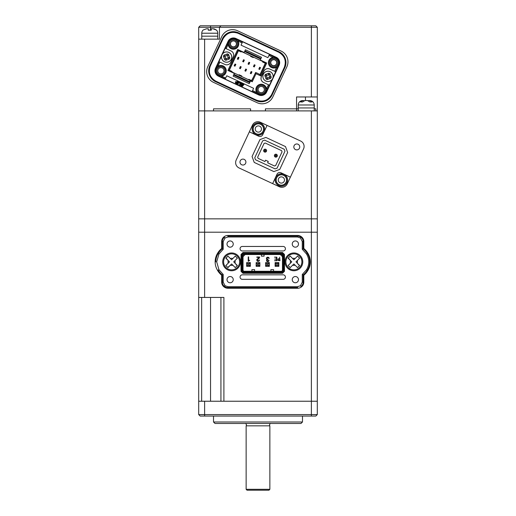 <?xml version="1.0" encoding="UTF-8"?>
<svg xmlns="http://www.w3.org/2000/svg" width="516" height="516" viewBox="0 0 516 516"><rect width="100%" height="100%" fill="white"/><g stroke="black" fill="none" stroke-linecap="round" stroke-linejoin="round"><path stroke-width="0.77" d="M317.308 414.58L315.831 416.064L200.169 416.064L198.692 414.58L317.308 414.58L317.308 232.2L198.692 232.2L198.692 39.145L219.448 39.145L219.448 27.284L198.692 27.284L198.692 39.145M311.38 416.064L311.38 401.235L317.308 401.235L223.899 401.235L223.899 297.442L198.692 297.442L198.692 232.2L204.62 232.2L204.62 218.855L198.692 218.855L204.62 218.855L204.62 110.908L198.692 110.908L204.62 110.908L204.62 39.145M317.308 110.908L204.62 110.908L250.589 110.908L250.589 108.837L250.589 110.908L296.552 110.908L296.552 108.837L298.222 108.837L296.552 108.837L296.552 96.969L317.308 96.969L317.308 218.855L311.38 218.855L317.308 218.855L317.308 232.2L311.38 232.2L311.38 401.235L198.692 401.235L198.692 297.442M220.932 401.235L220.932 297.442M301.002 423.475L214.998 423.475L213.514 421.991L302.486 421.991L301.002 423.475M213.514 416.064L213.514 421.991M302.486 416.064L302.486 421.991M198.692 414.58L198.692 401.235M233.238 244.062A3.115 3.115 0 0 0 230.123 240.946A3.115 3.115 0 0 0 227.008 244.062A3.115 3.115 0 0 0 230.123 247.177A3.115 3.115 0 0 0 233.238 244.062M298.48 279.646A3.115 3.115 0 0 0 295.365 276.537A3.115 3.115 0 0 0 292.25 279.646A3.115 3.115 0 0 0 295.365 282.762A3.115 3.115 0 0 0 298.48 279.646M298.48 244.062A3.115 3.115 0 0 0 295.365 240.946A3.115 3.115 0 0 0 292.25 244.062A3.115 3.115 0 0 0 295.365 247.177A3.115 3.115 0 0 0 298.48 244.062M233.238 279.646A3.115 3.115 0 0 0 230.123 276.531A3.115 3.115 0 0 0 227.008 279.646A3.115 3.115 0 0 0 230.123 282.762A3.115 3.115 0 0 0 233.238 279.646M303.814 275.221A17.202 17.202 0 0 0 307.871 270.481A16.312 16.312 0 0 0 307.871 253.227L307.31 253.569A16.544 16.544 0 0 0 303.163 248.802L302.273 249.247L302.273 241.54L300.46 237.986L297.59 237.005L227.898 237.005L225.028 237.986L224.499 237.276A5.276 5.276 0 0 0 222.325 241.54L223.215 241.54L223.215 249.247L222.325 248.802L222.325 241.54L221.674 241.54L221.674 248.486L222.325 248.802A16.544 16.544 0 0 0 218.178 253.569L218.939 254.027L216.694 261.857L218.939 269.687L218.178 270.145A16.544 16.544 0 0 0 222.325 274.905L223.215 274.467L223.215 282.168L225.028 285.722L227.898 286.702L297.59 286.702L300.46 285.722L300.996 286.432A5.276 5.276 0 0 0 303.163 282.168L302.273 282.168L302.273 274.467L303.163 274.905L303.163 282.168L303.814 282.168L303.814 275.221L303.163 274.905A16.544 16.544 0 0 0 307.31 270.145A15.654 15.654 0 0 0 307.31 253.569L306.549 254.027L302.273 249.247M284.987 261.857A8.895 8.895 0 0 1 293.881 252.956A8.895 8.895 0 0 1 302.782 261.857A8.895 8.895 0 0 1 293.881 270.752A8.895 8.895 0 0 1 284.987 261.857M222.712 261.857A8.895 8.895 0 0 1 231.607 252.956A8.895 8.895 0 0 1 240.501 261.857A8.895 8.895 0 0 1 231.607 270.752A8.895 8.895 0 0 1 222.712 261.857M283.174 250.957A2.251 2.251 0 0 0 285.425 248.712A2.251 2.251 0 0 0 283.174 246.461L242.314 246.461A2.251 2.251 0 0 0 240.063 248.706A2.251 2.251 0 0 0 242.314 250.957L283.174 250.957M283.174 279.324A2.251 2.251 0 0 0 285.425 277.079A2.251 2.251 0 0 0 283.174 274.828L242.314 274.828A2.251 2.251 0 0 0 240.063 277.079A2.251 2.251 0 0 0 242.314 279.324L283.174 279.324M278.137 259.135L278.098 260.251L279.666 260.425L279.666 258.968L278.137 259.135L277.885 259.709L278.885 258.968L278.137 259.135M270.9 271.268L270.9 269.642L273.57 269.642L273.57 271.268M254.588 271.268L254.588 269.642L251.918 269.642L251.918 271.268M264.082 254.517L264.082 256.149L261.412 256.149L261.412 254.517M278.098 260.251L278.743 260.425M243.023 270.494L243.804 271.268L243.558 271.861L281.936 271.861L283.058 270.739L283.058 255.046L281.936 253.924L243.558 253.924L242.43 255.046L242.43 270.739L243.023 270.494L243.023 255.291L243.804 254.517L281.691 254.517L282.465 255.291L282.465 270.494L283.058 270.739M243.023 256.658L245.165 254.517M282.465 256.658L280.323 254.517M243.804 271.268L281.691 271.274L282.465 270.494M276.518 259.103L276.518 260.425L274.512 260.703L276.834 260.703L276.834 257.142L274.454 257.142L276.518 257.413L276.518 258.832L274.686 259.103L276.518 259.103M269.159 258.51L268.784 257.516L267.772 257.142L266.766 257.497L266.391 258.445L267.107 259.542L266.508 260.496L266.843 261.322L267.733 261.631L268.675 261.277L269.042 260.322L268.397 261.038L267.14 261.064L267.172 259.832L268.081 259.322L267.075 259.116L267.056 257.742L267.791 257.484L269.159 258.51M249.712 260.38L248.628 260.361L248.628 256.897L248.228 256.897L248.228 261.244L249.712 260.38M275.125 266.32L278.834 266.32L278.834 262.612L275.125 262.612L275.125 266.32M259.09 260.141L258.09 261.044L257.142 260.129L259.348 258.013L259.619 257.013L256.813 257.013L256.813 257.355L259.213 257.355L256.826 259.632L257.103 261.044L258.065 261.386L259.116 261.038L259.503 259.967L258.839 260.767L257.394 260.806L257.207 259.761L258.09 258.98M279.666 257.142L279.666 258.69L277.898 258.948L277.86 260.451L279.982 260.703L279.666 257.142M268.939 257.703L268.597 257.361M266.566 259.161L267.107 259.542L266.527 260.741M267.107 259.542L266.669 259.929M266.914 260.47L267.14 261.064L268.397 261.038L268.636 260.322L267.74 261.283L266.914 260.47L267.172 259.832L267.927 259.619M267.224 259.206L266.798 258.445L267.056 257.742L268.578 257.852M267.075 259.116L266.798 258.445M248.583 261.244L249.022 260.503M248.88 260.586L249.68 260.38M249.035 260.174L248.628 260.361M259.213 257.355L258.832 258.065M258.955 257.942L258.258 258.458M257.471 258.916L257.091 259.219L257.471 258.916M256.826 259.632L256.736 260.116M257.394 260.806L257.207 259.761M259.213 258.181L259.445 257.858M242.43 270.739L243.558 271.861M281.691 271.274L281.936 271.861M282.465 255.291L283.058 255.046M281.691 254.517L281.936 253.924M243.804 254.517L243.558 253.924M243.023 255.291L242.43 255.046M269.346 262.612L265.637 262.612L265.637 266.32L269.346 266.32L269.346 262.612M259.851 262.612L256.149 262.612L256.149 266.32L259.851 266.32L259.851 262.612M250.363 262.612L246.654 262.612L246.654 266.32L250.363 266.32L250.363 262.612M282.271 272.68L282.516 273.274L284.464 271.326L283.871 271.081L282.271 272.68L243.217 272.68L241.617 271.074L241.024 271.326L242.971 273.274L243.217 272.68M283.877 254.71L284.464 254.465L282.516 252.511L282.271 253.104L283.877 254.71L283.871 271.081M282.271 253.104L243.217 253.104L241.617 254.71L241.617 271.074M243.217 253.104L242.971 252.511L241.024 254.465L241.617 254.71M290.863 269.268L288.966 269.268M288.966 254.44L290.856 254.44M284.464 271.326L284.464 254.465M242.971 273.274L282.516 273.274L242.971 273.274M241.024 254.465L241.024 271.326L241.024 254.465M282.516 252.511L242.971 252.511L282.516 252.511M223.215 282.168L222.325 282.168A5.276 5.276 0 0 0 224.499 286.432L225.028 285.722M302.273 241.54L303.163 241.54A5.276 5.276 0 0 0 300.996 237.276L300.46 237.986M218.939 269.687L223.215 274.467M227.898 288.25L227.898 287.593A5.573 5.573 0 0 1 224.499 286.432L224.105 286.954A6.231 6.231 0 0 0 227.898 288.25L297.59 288.25L297.59 287.593L227.898 287.593L227.898 286.702M300.996 286.432L301.389 286.96A6.231 6.231 0 0 1 297.59 288.25M300.46 285.722L302.273 282.168M302.273 274.467L306.549 269.687L307.871 270.481M306.549 269.687C309.523 264.456 309.523 259.238 306.549 254.027M297.59 235.464L297.59 236.115A5.573 5.573 0 0 1 300.996 237.276L301.389 236.754A6.231 6.231 0 0 0 297.59 235.464L227.898 235.464L227.898 236.115L297.59 236.115L297.59 237.005M224.499 237.276L224.105 236.754A6.231 6.231 0 0 1 227.898 235.464M225.028 237.986L223.215 241.54M223.215 249.247L218.939 254.027M215.804 261.857A15.654 15.654 0 0 1 218.178 253.569L217.617 253.227A16.312 16.312 0 0 0 217.617 270.481L218.178 270.145M217.617 270.481A17.202 17.202 0 0 0 221.674 275.221L221.674 282.168A5.934 5.934 0 0 0 224.105 286.954M221.674 282.168L222.325 282.168L222.325 274.905L221.674 275.221M301.389 286.96A5.934 5.934 0 0 0 303.814 282.168M307.871 253.227A17.202 17.202 0 0 0 303.821 248.486L303.821 241.54A5.934 5.934 0 0 0 301.389 236.754M303.821 241.54L303.163 241.54L303.163 248.802L303.821 248.486M224.105 236.754A5.934 5.934 0 0 0 221.674 241.54M221.674 248.486A17.202 17.202 0 0 0 217.617 253.227M247.77 266.32L246.732 266.243L246.732 262.612M246.732 266.243L250.292 266.243L250.292 262.612M250.292 263.205L247.919 263.799L247.919 265.134L250.292 265.727M247.919 265.134L246.732 265.727M249.105 263.799L249.105 265.134M247.919 263.799L246.732 263.205M250.292 262.683L247.77 262.612M288.45 268.9L290.076 268.9M290.076 254.814L288.45 254.814M276.163 265.295L276.163 263.663L275.202 262.702L278.756 262.702L278.756 266.256L275.202 266.256L276.163 265.295L277.795 265.295L278.756 266.185M278.756 262.773L277.795 263.663L277.795 265.295M277.795 263.663L276.163 263.663M275.202 266.185L275.202 262.773M257.258 266.32L256.22 266.243L256.22 262.612M256.22 266.243L259.78 266.243L259.78 262.612M259.78 263.205L257.407 263.799L257.407 265.134L259.78 265.727M257.407 265.134L256.22 265.727M258.593 263.799L258.593 265.134M257.407 263.799L256.22 263.205M259.78 262.683L257.258 262.612M266.746 266.32L265.708 266.243L265.708 262.612M265.708 266.243L269.268 266.243L269.268 262.612M269.268 263.205L266.895 263.799L266.895 265.134L269.268 265.727M266.895 265.134L265.708 265.727M268.081 263.799L268.081 265.134M266.895 263.799L265.708 263.205M269.268 262.683L266.746 262.612M311.38 110.908L311.38 218.855L204.62 218.855L311.38 218.855L311.38 232.2L204.62 232.2L204.62 297.442M276.711 62.688A2.967 2.967 0 0 0 273.751 59.721A2.967 2.967 0 0 0 270.784 62.688A2.967 2.967 0 0 0 273.751 65.648A2.967 2.967 0 0 0 276.711 62.688M236.399 43.886A2.967 2.967 0 0 0 233.432 40.919A2.967 2.967 0 0 0 230.465 43.886A2.967 2.967 0 0 0 233.432 46.853A2.967 2.967 0 0 0 236.399 43.886M287.973 61.823A11.862 11.862 0 0 0 281.123 51.071L237.586 30.773A11.862 11.862 0 0 0 221.822 36.507L207.787 66.609A11.862 11.862 0 0 0 213.521 82.373L257.065 102.678A11.862 11.862 0 0 0 272.829 96.937L286.864 66.835A11.862 11.862 0 0 0 287.973 61.823M314.238 108.837L315.831 108.837L314.238 108.837M296.552 108.837L265.411 108.837L265.411 110.908L265.411 108.837L296.552 108.837M250.589 108.837L213.514 108.837L213.514 110.908L213.514 108.837L250.589 108.837M311.38 25.8L311.38 27.284L219.448 27.284L220.932 25.8L315.831 25.8L317.308 27.284L311.38 27.284L311.38 96.969M317.308 96.969L317.308 27.284M198.692 27.284L200.169 25.8L220.932 25.8M315.831 110.908L315.831 108.837L315.831 110.908M236.328 257.136L235.277 256.091L231.607 259.761L227.937 256.091L225.84 258.187L229.51 261.857L225.84 265.527L227.937 267.623L231.607 263.953L235.277 267.623L237.373 265.527L233.703 261.857L237.373 258.187L236.328 257.136L237.199 258.013M225.944 267.514A8.004 8.004 0 0 1 225.944 256.194A8.004 8.004 0 0 1 237.27 256.194A8.004 8.004 0 0 1 237.27 267.514A8.004 8.004 0 0 1 225.944 267.514A8.004 8.004 0 0 0 237.27 267.514A8.004 8.004 0 0 0 237.27 256.194M226.014 265.695L226.892 266.572M227.762 267.449L230.368 265.192A3.56 3.56 0 0 0 232.845 265.192M226.014 258.013L228.272 260.619A3.56 3.56 0 0 0 228.272 263.096M235.277 256.091L232.845 258.516A3.56 3.56 0 0 0 230.368 258.516M237.199 265.695L234.941 263.096A3.56 3.56 0 0 0 234.941 260.619M298.603 257.136L297.551 256.091L293.881 259.761L290.211 256.091L288.115 258.187L291.785 261.857L288.115 265.527L290.211 267.623L293.881 263.953L297.551 267.623L299.648 265.527L295.978 261.857L299.648 258.187L298.603 257.136L299.609 258.226M288.218 267.514A8.004 8.004 0 0 1 288.218 256.194A8.004 8.004 0 0 1 299.544 256.194A8.004 8.004 0 0 1 299.544 267.514A8.004 8.004 0 0 1 288.218 267.514A8.004 8.004 0 0 0 299.544 267.514A8.004 8.004 0 0 0 299.544 256.194M288.289 265.695L289.166 266.572M288.289 258.013L290.547 260.619A3.56 3.56 0 0 0 290.547 263.096M299.48 265.695L297.216 263.096A3.56 3.56 0 0 0 297.216 260.619M307.471 100.53L304.988 100.53L307.471 100.53L309.897 101.968L311.993 101.968L309.787 100.53L308.329 100.678M314.238 110.908L314.238 107.947L298.222 107.947L298.222 104.98C298.487 102.278 299.97 100.794 302.673 100.53L302.673 100.53M304.13 100.678L302.892 100.53L300.46 101.968L302.563 101.968L304.988 100.53M298.222 104.98L314.238 104.98L314.238 107.947L298.222 107.947L298.222 110.908M203.098 30.038L206.535 28.767L208.29 28.767L208.29 30.205L211.25 30.205L211.25 28.767L213.005 28.767L216.443 30.038A4.451 4.451 0 0 1 217.778 33.211L201.762 33.211A4.451 4.451 0 0 1 203.098 30.038M217.778 39.145L217.778 36.178L201.762 36.178L201.762 33.211M201.762 39.145L201.762 36.178L217.778 36.178L217.778 33.211M208.29 28.819L206.535 28.767M209.786 30.038L208.29 30.205M216.423 30.186L214.811 29.102M214.527 28.999L213.005 28.767M262.534 86.74A3.115 3.115 0 0 0 258.393 88.249A3.115 3.115 0 0 0 259.896 92.383A3.115 3.115 0 0 0 264.037 90.881A3.115 3.115 0 0 0 262.534 86.74M222.215 67.938A3.115 3.115 0 0 0 218.081 69.447A3.115 3.115 0 0 0 219.584 73.588A3.115 3.115 0 0 0 223.725 72.079A3.115 3.115 0 0 0 222.215 67.938M275.067 59.862A3.115 3.115 0 0 0 270.926 61.372A3.115 3.115 0 0 0 272.435 65.506A3.115 3.115 0 0 0 276.57 64.003A3.115 3.115 0 0 0 275.067 59.862M234.748 41.067A3.115 3.115 0 0 0 230.613 42.57A3.115 3.115 0 0 0 232.116 46.711A3.115 3.115 0 0 0 236.257 45.202A3.115 3.115 0 0 0 234.748 41.067M218.023 66.106L219.074 65.745L217.681 66.067L217.391 65.28L218.023 66.106L219.887 62.107L218.932 61.662L221.583 55.967M218.771 75.33A5.044 5.044 0 0 1 216.333 68.634A5.044 5.044 0 0 1 223.028 66.196A5.044 5.044 0 0 1 225.466 72.891A5.044 5.044 0 0 1 218.771 75.33M222.654 67.003A4.154 4.154 0 0 0 217.139 69.009A4.154 4.154 0 0 0 219.145 74.523A4.154 4.154 0 0 0 224.66 72.517A4.154 4.154 0 0 0 222.654 67.003M259.084 94.131A5.044 5.044 0 0 1 256.645 87.43A5.044 5.044 0 0 1 263.347 84.992A5.044 5.044 0 0 1 265.785 91.693A5.044 5.044 0 0 1 259.084 94.131M262.973 85.798A4.154 4.154 0 0 0 257.452 87.81A4.154 4.154 0 0 0 259.458 93.325A4.154 4.154 0 0 0 264.979 91.319A4.154 4.154 0 0 0 262.973 85.798M275.576 67.699L276.518 67.357L275.576 67.699A5.341 5.341 0 0 1 268.417 62.455A5.341 5.341 0 0 1 271.926 57.669L272.867 57.328L271.926 57.669M271.616 67.254A5.044 5.044 0 0 1 269.178 60.553A5.044 5.044 0 0 1 275.879 58.114A5.044 5.044 0 0 1 278.317 64.816A5.044 5.044 0 0 1 271.616 67.254M275.505 58.921A4.154 4.154 0 0 0 269.984 60.933A4.154 4.154 0 0 0 271.997 66.448A4.154 4.154 0 0 0 277.511 64.442A4.154 4.154 0 0 0 275.505 58.921M238.45 42.06L238.121 41.157L238.45 42.06A5.341 5.341 0 0 1 231.174 48.723A5.341 5.341 0 0 1 228.414 45.711L228.072 44.769L228.414 45.711M228.091 44.808L227.775 44.46L226.982 44.724L227.769 44.434L228.072 44.769M231.303 48.452A5.044 5.044 0 0 1 228.865 41.757A5.044 5.044 0 0 1 235.56 39.319A5.044 5.044 0 0 1 238.005 46.014A5.044 5.044 0 0 1 231.303 48.452M235.186 40.125A4.154 4.154 0 0 0 229.672 42.131A4.154 4.154 0 0 0 231.678 47.646A4.154 4.154 0 0 0 237.199 45.64A4.154 4.154 0 0 0 235.186 40.125M256.007 73.717L255.575 72.537L256.845 72.962L260.277 74.73L260.709 75.91L256.007 73.717L252.247 81.78L250.499 80.967L249.247 83.656L233.122 76.136L234.374 73.446L227.924 70.44L237.695 49.472L244.152 52.484L245.403 49.794L261.528 57.315L260.277 60.004L266.727 63.01L260.709 75.91M251.44 81.405L255.575 72.537M222.538 53.922L225.195 48.227L231.104 50.981A4.451 4.451 0 0 1 233.258 56.895L230.749 62.268A4.451 4.451 0 0 1 224.841 64.423L219.887 62.107M252.563 90.577L252.053 91.661L225.176 79.129L226.743 75.775L253.62 88.313L252.563 90.577L256.562 92.441L256.2 91.39A5.341 5.341 0 0 1 259.387 84.547A5.341 5.341 0 0 1 266.23 87.739L266.572 88.681L266.23 87.739M228.73 70.815L238.502 49.852M272.106 79.528L269.449 85.224L268.494 84.779L266.559 88.636M268.494 84.779L263.541 82.47A4.451 4.451 0 0 1 261.393 76.555L263.895 71.182A4.451 4.451 0 0 1 269.81 69.028L274.764 71.337L276.473 67.377M268.965 55.406L267.907 57.669L241.03 45.137L242.591 41.783L269.468 54.315L268.965 55.406L272.822 57.341M242.088 42.873L238.121 41.157L238.914 40.377L235.754 38.906A5.495 5.495 0 0 0 228.453 41.564L225.318 48.285M228.02 44.673L226.15 48.672M219.074 65.745A5.341 5.341 0 0 1 225.918 68.938A5.341 5.341 0 0 1 222.725 75.781L221.686 76.181L225.685 78.045M265.921 62.636L260.277 74.73M215.527 68.254L228.059 41.377A5.934 5.934 0 0 1 235.941 38.513L276.254 57.308A5.934 5.934 0 0 1 279.124 65.19L266.591 92.067A5.934 5.934 0 0 1 258.71 94.938L218.391 76.136A5.934 5.934 0 0 1 215.527 68.254L215.92 68.441L219.055 61.72M242.475 42.041L238.914 40.377L238.089 41.009M269.352 54.573L276.073 57.702A5.495 5.495 0 0 1 278.73 65.01L277.26 68.164L276.628 67.338M272.958 57.27L272.912 56.231L272.867 57.328M276.518 67.357L277.26 68.164L273.061 77.477M274.764 71.337L275.596 71.73M263.895 71.182C265.276 68.841 267.249 68.125 269.81 69.028M263.541 82.47C261.206 81.083 260.49 79.116 261.393 76.555M269.333 85.166L266.198 91.887A5.495 5.495 0 0 1 258.89 94.544L255.736 93.074L256.562 92.441M266.63 88.778L267.669 88.726L266.572 88.681M256.2 91.39L256.542 92.332L255.736 93.074L252.176 91.409M225.299 78.877L221.738 77.219L221.783 76.123L222.725 75.781M215.92 68.441A5.495 5.495 0 0 0 218.578 75.742L221.738 77.219L221.686 76.181M238.147 33.321C231.62 31.07 226.582 32.901 223.035 38.823L210.335 66.048C208.083 72.575 209.915 77.613 215.836 81.16L256.504 100.123C263.025 102.381 268.068 100.549 271.616 94.621L284.31 67.396C286.567 60.875 284.735 55.838 278.808 52.284L238.147 33.321L238.398 32.785A11.965 11.965 0 0 0 222.493 38.571L209.799 65.796A11.965 11.965 0 0 0 215.585 81.702L256.252 100.665A11.965 11.965 0 0 0 272.151 94.873L284.851 67.648A11.965 11.965 0 0 0 279.059 51.748L238.398 32.785M235.786 81.741A0.335 0.335 0 0 0 235.335 81.902A0.335 0.335 0 0 0 235.502 82.354L237.612 83.334A0.335 0.335 0 0 0 238.057 83.173A0.335 0.335 0 0 0 237.895 82.721L235.786 81.741M237.179 81.451A0.335 0.335 0 0 0 236.734 81.612A0.335 0.335 0 0 0 236.896 82.063L239.005 83.044A0.335 0.335 0 0 0 239.456 82.883A0.335 0.335 0 0 0 239.289 82.431L237.179 81.451M236.044 82.805A0.335 0.335 0 0 0 235.599 82.966A0.335 0.335 0 0 0 235.76 83.418L237.87 84.398A0.335 0.335 0 0 0 238.321 84.237A0.335 0.335 0 0 0 238.153 83.785L236.044 82.805M240.159 82.837L239.805 83.263L240.456 83.566L239.224 85.03L239.805 85.301L241.036 83.837L241.662 84.127L242.017 83.702L240.159 82.837M242.198 83.785L240.611 85.675L242.32 86.475L242.675 86.049L241.533 85.521L241.817 85.179L242.959 85.714L243.275 85.334L242.133 84.805L242.41 84.476L243.546 85.005L243.907 84.585L242.198 83.785M259.342 74.291L260.135 74.336L265.308 63.249L262.618 61.997L262.838 61.527L265.308 63.249M265.65 62.507L265.327 63.204M249.809 82.444L249.286 82.36M233.935 74.388L249.525 81.657L249.209 82.328L233.619 75.059L249.222 82.334M238.773 49.975L229.001 70.937M229.343 70.202L232.032 71.453L231.813 71.924L229.33 70.221M238.14 59.398A0.445 0.445 0 0 0 238.166 59.346L237.36 58.972A0.445 0.445 0 0 0 237.341 59.024M235.012 64.023A0.445 0.445 0 0 0 234.98 64.074L235.786 64.455A0.445 0.445 0 0 0 235.806 64.397M243.513 61.907A0.445 0.445 0 0 0 243.546 61.856L242.739 61.475A0.445 0.445 0 0 0 242.714 61.533M248.886 64.41A0.445 0.445 0 0 0 248.918 64.358L248.112 63.984A0.445 0.445 0 0 0 248.093 64.042M254.265 66.919A0.445 0.445 0 0 0 254.291 66.867L253.485 66.487A0.445 0.445 0 0 0 253.466 66.545M259.638 69.428A0.445 0.445 0 0 0 259.671 69.37L258.864 68.996A0.445 0.445 0 0 0 258.839 69.054M240.385 66.532A0.445 0.445 0 0 0 240.353 66.583L241.159 66.957A0.445 0.445 0 0 0 241.185 66.899M245.758 69.034A0.445 0.445 0 0 0 245.732 69.092L246.538 69.467A0.445 0.445 0 0 0 246.558 69.408M251.137 71.543A0.445 0.445 0 0 0 251.105 71.595L251.911 71.969A0.445 0.445 0 0 0 251.937 71.918M253.382 77.239L251.169 81.276M237.36 58.972L238.173 57.224L238.979 57.599L238.166 59.346M238.856 57.869L238.398 58.147L238.05 57.489M238.102 59.45L238.398 58.147M238.134 58.018L238.024 58.953M237.753 58.824L237.328 59.088M235.786 64.455L234.974 66.196L234.167 65.822L234.98 64.074M234.29 65.558L234.748 65.274L235.096 65.932M235.044 63.971L234.748 65.274M235.019 65.403L235.122 64.468M235.393 64.597L235.825 64.332M242.739 61.475L243.552 59.727L244.358 60.108L243.546 61.856M244.229 60.372L243.507 60.527L243.423 59.998M243.475 61.959L243.778 60.649M243.507 60.527L243.397 61.456M243.133 61.333L242.701 61.598M248.112 63.984L248.925 62.236L249.731 62.61L248.918 64.358M249.609 62.881L248.88 63.036L248.802 62.501M248.847 64.461L249.151 63.158M248.88 63.036L248.776 63.965M248.506 63.842L248.073 64.1M253.485 66.487L254.304 64.745L255.11 65.119L254.291 66.867M254.981 65.384L254.523 65.667L254.175 65.01M254.227 66.97L254.523 65.667M254.259 65.538L254.149 66.474M253.878 66.345L253.453 66.609M258.864 68.996L259.677 67.248L260.483 67.622L259.671 69.37M260.361 67.893L259.632 68.047L259.554 67.519M259.6 69.479L259.903 68.17M259.632 68.047L259.522 68.976M259.258 68.854L258.826 69.118M241.159 66.957L240.346 68.705L239.54 68.331L240.353 66.583M239.663 68.06L240.392 67.906L240.469 68.441M240.424 66.48L240.121 67.783M240.392 67.906L240.501 66.977M240.766 67.099L241.198 66.841M246.538 69.467L245.719 71.214L244.913 70.834L245.732 69.092M245.042 70.569L245.764 70.415L245.848 70.944M245.797 68.983L245.5 70.292M245.764 70.415L245.874 69.486M246.145 69.608L246.571 69.344M251.911 71.969L251.099 73.717L250.292 73.343L251.105 71.595M250.415 73.079L250.873 72.795L251.221 73.453M251.176 71.492L250.873 72.795M251.144 72.924L251.247 71.988M251.518 72.117L251.95 71.853M250.744 55.883L253.433 57.141L253.214 57.605L250.524 56.354L250.744 55.883L239.856 50.807L238.45 50.665M262.838 61.527L253.433 57.141M244.9 50.871L261.025 58.392L244.9 50.871M241.333 51.497L241.114 51.968L238.431 50.716M250.086 81.851L249.525 81.657L250.086 80.444L248.609 79.754L248.828 79.29L251.518 80.541M241.553 76.465L238.869 75.213L239.089 74.743L241.772 75.994L241.553 76.465L248.609 79.754M231.813 71.924L238.869 75.213M250.086 80.444L251.492 80.586M270.223 71.705A5.16 5.16 119.6 0 1 272.687 78.574A5.16 5.16 119.6 0 1 265.817 81.044A5.16 5.16 119.6 0 1 263.347 74.175A5.16 5.16 119.6 0 1 270.223 71.705A5.16 5.16 119.6 0 1 272.7 78.555A5.16 5.16 119.6 0 1 265.817 81.044A5.16 5.16 119.6 0 1 263.341 74.194A5.16 5.16 119.6 0 1 270.223 71.705M269.913 73.724L268.862 73.169L269.933 73.665L271.229 77.213L270.726 78.29L267.178 79.58L266.101 79.077L264.811 75.536L265.314 74.459L268.862 73.169L268.236 74.51L269.307 75.013L269.913 73.724L269.055 75.549L269.346 76.336L271.229 77.213M269.139 75.381L269.307 75.013M268.236 74.51L268.836 73.22M266.153 76.162L266.656 75.084M266.127 79.025L266.978 77.2L266.101 79.077L267.178 79.58L267.804 78.239L266.727 77.735M267.804 78.239L267.978 77.871M269.881 76.587L269.384 77.664M266.978 77.2L266.695 76.413L264.811 75.536M270.726 78.29L268.842 77.413L268.056 77.703L267.204 79.528M265.314 74.459L267.198 75.336L267.985 75.046M228.833 52.406A5.16 5.16 119.6 0 1 231.297 59.276A5.16 5.16 119.6 0 1 224.428 61.746A5.16 5.16 119.6 0 1 221.957 54.87A5.16 5.16 119.6 0 1 228.833 52.406A5.16 5.16 119.6 0 1 231.31 59.256A5.16 5.16 119.6 0 1 224.428 61.739A5.16 5.16 119.6 0 1 221.951 54.889A5.16 5.16 119.6 0 1 228.833 52.406M228.517 54.425L227.472 53.864L228.543 54.367L229.839 57.915L229.336 58.992L225.789 60.282L224.712 59.779L223.422 56.231L223.925 55.16L227.472 53.864L226.846 55.212L227.917 55.715L228.517 54.425L227.666 56.25L227.956 57.037L229.839 57.915M227.75 56.076L227.917 55.715M226.846 55.212L227.446 53.922M224.763 56.857L225.266 55.786M224.737 59.727L225.589 57.895L224.712 59.779L225.789 60.282L226.414 58.94L225.337 58.437M226.414 58.94L226.582 58.572M228.491 57.289L227.988 58.366M225.589 57.895L225.305 57.108L223.422 56.231M229.336 58.992L227.453 58.114L226.666 58.398L225.815 60.224M223.925 55.16L225.802 56.038L226.595 55.747M245.906 162.069A2.967 2.967 0 0 0 242.939 159.109A2.967 2.967 0 0 0 239.972 162.069A2.967 2.967 0 0 0 242.939 165.036A2.967 2.967 0 0 0 245.906 162.069M299.751 146.937A2.967 2.967 0 0 0 296.784 143.97A2.967 2.967 0 0 0 293.823 146.937A2.967 2.967 0 0 0 296.784 149.898A2.967 2.967 0 0 0 299.751 146.937M303.543 148.937L290.379 177.162L280.975 172.776A2.967 2.967 0 0 0 277.034 174.208L272.648 183.612L279.369 186.747A5.934 5.934 0 0 0 287.251 183.877L303.543 148.937A5.934 5.934 0 0 0 300.673 141.055L260.354 122.26A5.934 5.934 0 0 0 252.472 125.13L236.18 160.07A5.934 5.934 0 0 0 239.05 167.952L279.369 186.747M267.636 162.792L268.262 161.444L265.572 160.192L264.947 161.534L258.09 158.341L257.665 157.161L264.057 143.454L265.237 143.022L281.633 150.666L282.059 151.846L275.673 165.559L274.486 165.984L267.636 162.792M262.657 140.836L264.624 140.12L284.245 149.266L284.961 151.24L277.066 168.171L275.099 168.887L255.478 159.741L254.762 157.767L262.657 140.836M264.669 150.704A0.445 0.445 0 0 0 265.16 151.098A0.445 0.445 0 0 0 265.553 150.601A0.445 0.445 0 0 0 265.063 150.214A0.445 0.445 0 0 0 264.669 150.704M266.437 150.504A1.335 1.335 0 0 1 265.263 151.981A1.335 1.335 0 0 1 263.786 150.801A1.335 1.335 0 0 1 264.966 149.324A1.335 1.335 0 0 1 266.437 150.504M275.421 155.716A0.445 0.445 0 0 0 275.912 156.109A0.445 0.445 0 0 0 276.305 155.619A0.445 0.445 0 0 0 275.815 155.226A0.445 0.445 0 0 0 275.421 155.716M277.189 155.522A1.335 1.335 0 0 1 276.008 156.993A1.335 1.335 0 0 1 274.538 155.813A1.335 1.335 0 0 1 275.718 154.342A1.335 1.335 0 0 1 277.189 155.522M263.057 131.206A5.192 5.192 0 0 0 260.548 124.311A5.192 5.192 0 0 0 253.653 126.82A5.192 5.192 0 0 0 256.162 133.715A5.192 5.192 0 0 0 263.057 131.206M263.192 131.27A5.341 5.341 0 0 0 260.606 124.175A5.341 5.341 0 0 0 253.517 126.755A5.341 5.341 0 0 0 256.097 133.85A5.341 5.341 0 0 0 263.192 131.27M263.999 131.644A6.231 6.231 0 0 0 260.986 123.369A6.231 6.231 0 0 0 252.711 126.381A6.231 6.231 0 0 0 255.723 134.657A6.231 6.231 0 0 0 263.999 131.644M286.077 182.187A5.192 5.192 0 0 0 283.561 175.292A5.192 5.192 0 0 0 276.666 177.801A5.192 5.192 0 0 0 279.175 184.696A5.192 5.192 0 0 0 286.077 182.187M286.206 182.251A5.341 5.341 0 0 0 283.626 175.156A5.341 5.341 0 0 0 276.531 177.736A5.341 5.341 0 0 0 279.117 184.831A5.341 5.341 0 0 0 286.206 182.251M287.019 182.625A6.231 6.231 0 0 0 284 174.35A6.231 6.231 0 0 0 275.725 177.362A6.231 6.231 0 0 0 278.737 185.637A6.231 6.231 0 0 0 287.019 182.625M240.25 160.818A2.967 2.967 0 0 0 241.681 164.759A2.967 2.967 0 0 0 245.622 163.327A2.967 2.967 0 0 0 244.191 159.386A2.967 2.967 0 0 0 240.25 160.818M294.101 145.68A2.967 2.967 0 0 0 295.533 149.621A2.967 2.967 0 0 0 299.474 148.189A2.967 2.967 0 0 0 298.042 144.248A2.967 2.967 0 0 0 294.101 145.68M266.456 151.278A1.483 1.483 0 0 1 264.489 151.994A1.483 1.483 0 0 1 263.773 150.027A1.483 1.483 0 0 1 265.74 149.311A1.483 1.483 0 0 1 266.456 151.278M277.208 156.29A1.483 1.483 0 0 1 275.234 157.012A1.483 1.483 0 0 1 274.518 155.039A1.483 1.483 0 0 1 276.492 154.323A1.483 1.483 0 0 1 277.208 156.29M260.354 122.26L267.075 125.394L262.689 134.799A2.967 2.967 0 0 1 258.748 136.23L249.344 131.844L236.18 160.07M273.841 171.576L279.756 169.422L287.651 152.491L285.503 146.583L265.882 137.43L259.967 139.584L252.072 156.516L254.227 162.424L273.841 171.576M271.048 423.475A1.483 1.483 0 0 0 269.862 425.848L269.862 489.31L268.971 490.2L247.029 490.2L246.138 489.31L269.862 489.31M244.952 423.475A1.483 1.483 0 0 1 246.138 425.848L269.862 425.848M246.138 489.31L246.138 425.848M201.653 297.442L201.653 401.235M210.554 297.442L210.554 401.235M204.62 416.064L204.62 401.235M227.898 237.005L227.898 236.115M297.59 286.702L297.59 287.593M305.446 96.969L305.446 100.53M210.554 30.083L210.554 25.8M295.12 258.516A3.56 3.56 0 0 0 292.643 258.516M292.643 265.192A3.56 3.56 0 0 0 295.12 265.192M228.059 41.377L228.453 41.564M276.254 57.308L276.073 57.702M235.941 38.513L235.754 38.906M266.591 92.067L266.198 91.887M279.124 65.19L278.73 65.01M218.578 75.742L218.391 76.136M258.71 94.938L258.89 94.544M278.808 52.284L279.059 51.748M284.31 67.396L284.851 67.648M271.616 94.621L272.151 94.873M256.504 100.123L256.252 100.665M215.836 81.16L215.585 81.702M210.335 66.048L209.799 65.796M222.493 38.571L223.035 38.823M260.715 59.063L244.59 51.542M265.856 81.018A5.128 5.128 119.6 0 1 263.373 74.207A5.128 5.128 119.6 0 1 270.184 71.73A5.128 5.128 119.6 0 1 272.667 78.542A5.128 5.128 119.6 0 1 265.856 81.018M224.46 61.72A5.128 5.128 119.6 0 1 221.983 54.909A5.128 5.128 119.6 0 1 228.794 52.432A5.128 5.128 119.6 0 1 231.271 59.237A5.128 5.128 119.6 0 1 224.46 61.72M261.173 130.329A3.115 3.115 0 0 0 259.671 126.194A3.115 3.115 0 0 0 255.53 127.697A3.115 3.115 0 0 0 257.039 131.838A3.115 3.115 0 0 0 261.173 130.329M284.193 181.31A3.115 3.115 0 0 0 282.684 177.169A3.115 3.115 0 0 0 278.55 178.678A3.115 3.115 0 0 0 280.053 182.819A3.115 3.115 0 0 0 284.193 181.31M314.238 104.98C313.973 102.278 312.49 100.794 309.787 100.53"/></g></svg>
